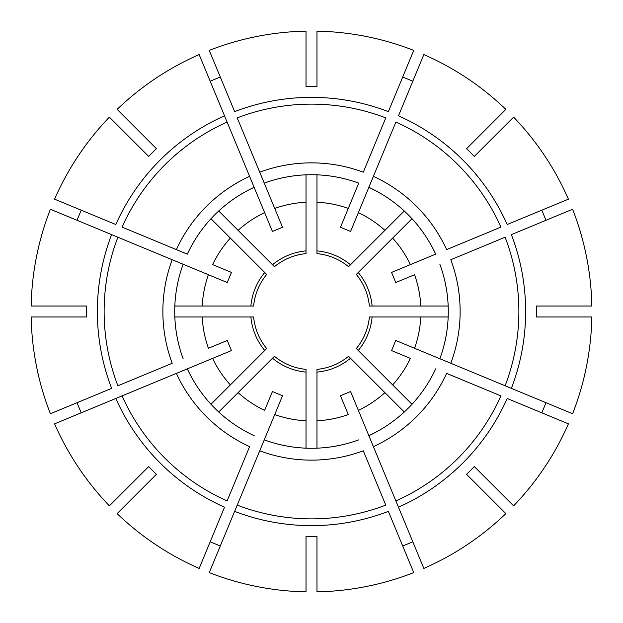 <?xml version="1.0" encoding="UTF-8"?>
<svg xmlns="http://www.w3.org/2000/svg" width="623" height="623" viewBox="0 0 623 623"><rect width="100%" height="100%" fill="white"/><g stroke="black" fill="none" stroke-linecap="round" stroke-linejoin="round"><path stroke-width="0.93" d="M132.613 140.346L130.674 138.415L132.613 140.346M266.706 274.447A58.134 58.134 0 0 0 253.623 306.025L250.882 306.025A60.867 60.867 0 0 1 264.767 272.5L266.706 274.447M63.982 306.025L61.249 306.025L63.982 306.025M80.733 221.835L78.202 220.791M63.982 316.975L61.249 316.975L63.982 316.975M253.623 316.975A58.134 58.134 0 0 0 266.706 348.553L264.767 350.5A60.867 60.867 0 0 1 250.882 316.975L253.623 316.975M132.613 482.654L130.674 484.585L132.613 482.654M140.346 490.387L138.415 492.326L140.346 490.387M274.447 356.294A58.134 58.134 0 0 0 306.025 369.377L306.025 372.118A60.867 60.867 0 0 1 272.5 358.233L274.447 356.294M306.025 559.018L306.025 561.751L306.025 559.018M221.835 542.267L220.791 544.798M401.165 542.267L402.209 544.798M316.975 559.018L316.975 561.751L316.975 559.018M316.975 369.377A58.134 58.134 0 0 0 348.553 356.294L350.5 358.233A60.867 60.867 0 0 1 316.975 372.118L316.975 369.377M482.654 490.387L484.585 492.326L482.654 490.387M490.387 482.654L492.326 484.585L490.387 482.654M356.294 348.553A58.134 58.134 0 0 0 369.377 316.975L372.118 316.975A60.867 60.867 0 0 1 358.233 350.5L356.294 348.553M559.018 316.975L561.751 316.975L559.018 316.975M542.267 401.165L544.798 402.209M541.784 210.192A239.24 102.756 -112.5 0 1 545.974 220.301M369.377 306.025A58.134 58.134 0 0 0 356.294 274.447L358.233 272.5A60.867 60.867 0 0 1 372.118 306.025L369.377 306.025M402.699 77.026A239.24 102.756 -157.5 0 1 412.808 81.216M348.553 266.706A58.134 58.134 0 0 0 316.975 253.623L316.975 250.882A60.867 60.867 0 0 1 350.5 264.767L348.553 266.706M210.192 81.216A239.24 102.756 157.5 0 1 220.301 77.026M254.145 187.328A136.78 136.78 0 0 0 187.328 254.145L122.077 227.115A207.366 207.366 0 0 1 227.115 122.077L224.521 115.816A214.141 214.141 0 0 0 115.816 224.521L54.583 199.158A280.405 280.405 0 0 1 109.391 117.132L148.687 156.428A224.848 224.848 0 0 1 156.428 148.687L117.132 109.391A280.405 280.405 0 0 1 199.158 54.583L272.422 231.452L282.531 227.263L259.713 172.182A148.624 148.624 0 0 1 363.287 172.182L385.777 117.887A207.366 207.366 0 0 0 237.223 117.887L264.253 183.139A136.78 136.78 0 0 1 358.747 183.139L340.47 227.263L350.578 231.452L373.395 176.371A148.624 148.624 0 0 1 446.629 249.605L500.923 227.115A207.366 207.366 0 0 0 395.885 122.077L358.381 212.622A109.422 109.422 0 0 1 384.913 230.354L350.5 264.767M218.728 210.987L238.087 230.354A109.422 109.422 0 0 1 264.619 212.622L249.605 176.371A148.624 148.624 0 0 0 176.371 249.605L187.328 254.145M210.987 218.728L264.767 272.5M130.674 138.415L109.913 117.654M174.829 306.025L202.21 306.025A109.422 109.422 0 0 1 208.44 274.735L172.182 259.713A148.624 148.624 0 0 0 172.182 363.287L117.887 385.777A207.366 207.366 0 0 1 117.887 237.223L111.634 234.63A214.141 214.141 0 0 0 111.634 388.37L50.393 413.734A280.405 280.405 0 0 1 31.15 316.975L86.722 316.975A224.848 224.848 0 0 1 86.722 306.025L31.15 306.025A280.405 280.405 0 0 1 50.393 209.266L227.263 282.531L231.452 272.422L212.622 264.619A109.422 109.422 0 0 1 230.354 238.087M77.026 220.301A239.24 102.756 112.5 0 1 81.216 210.192M174.829 316.975L250.882 316.975M61.249 316.975L31.882 316.975M210.987 404.272L230.354 384.913A109.422 109.422 0 0 1 212.622 358.381L176.371 373.395A148.624 148.624 0 0 0 249.605 446.629L227.115 500.923A207.366 207.366 0 0 1 122.077 395.885L115.816 398.479A214.141 214.141 0 0 0 224.521 507.184L199.158 568.417A280.405 280.405 0 0 1 117.132 513.609L156.428 474.313A224.848 224.848 0 0 1 148.687 466.572L109.391 505.868A280.405 280.405 0 0 1 54.583 423.842L231.452 350.578L227.263 340.47L208.44 348.265A109.422 109.422 0 0 1 202.21 316.975M81.216 412.808A239.24 102.756 67.5 0 1 77.026 402.699M306.025 448.171L306.025 420.79A109.422 109.422 0 0 1 274.735 414.56L259.713 450.818A148.624 148.624 0 0 0 363.287 450.818L385.777 505.113A207.366 207.366 0 0 1 237.223 505.113L234.63 511.366A214.141 214.141 0 0 0 388.37 511.366L413.734 572.607A280.405 280.405 0 0 1 316.975 591.85L316.975 536.278A224.848 224.848 0 0 1 306.025 536.278L306.025 591.85A280.405 280.405 0 0 1 209.266 572.607L282.531 395.737L272.422 391.548L264.619 410.378A109.422 109.422 0 0 1 238.087 392.646L272.5 358.233M220.301 545.974A239.24 102.756 22.5 0 1 210.192 541.784M404.272 412.013L384.913 392.646A109.422 109.422 0 0 1 358.381 410.378L373.395 446.629A148.624 148.624 0 0 0 446.629 373.395L500.923 395.885A207.366 207.366 0 0 1 395.885 500.923L398.479 507.184A214.141 214.141 0 0 0 507.184 398.479L568.417 423.842A280.405 280.405 0 0 1 513.609 505.868L474.313 466.572A224.848 224.848 0 0 1 466.572 474.313L505.868 513.609A280.405 280.405 0 0 1 423.842 568.417L350.578 391.548L340.47 395.737L348.265 414.56A109.422 109.422 0 0 1 316.975 420.79L316.975 372.118M412.808 541.784A239.24 102.756 -22.5 0 1 402.699 545.974M448.171 316.975L420.79 316.975A109.422 109.422 0 0 1 414.56 348.265L450.818 363.287A148.624 148.624 0 0 0 450.818 259.713L505.113 237.223A207.366 207.366 0 0 1 505.113 385.777L511.366 388.37A214.141 214.141 0 0 0 511.366 234.63L572.607 209.266A280.405 280.405 0 0 1 591.85 306.025L536.278 306.025A224.848 224.848 0 0 1 536.278 316.975L591.85 316.975A280.405 280.405 0 0 1 572.607 413.734L395.737 340.47L391.548 350.578L410.378 358.381A109.422 109.422 0 0 1 392.646 384.913L358.233 350.5M545.974 402.699A239.24 102.756 -67.5 0 1 541.784 412.808M568.417 199.158L507.184 224.521A214.141 214.141 0 0 0 398.479 115.816L423.842 54.583A280.405 280.405 0 0 1 505.868 109.391L466.572 148.687A224.848 224.848 0 0 1 474.313 156.428L513.609 117.132A280.405 280.405 0 0 1 568.417 199.158M368.855 187.328A136.78 136.78 0 0 1 435.672 254.145L391.548 272.422L395.737 282.531L414.56 274.735A109.422 109.422 0 0 1 420.79 306.025L372.118 306.025M435.672 254.145L410.378 264.619A109.422 109.422 0 0 0 392.646 238.087L358.233 272.5M401.165 80.733L402.209 78.202M413.734 50.393L388.37 111.634A214.141 214.141 0 0 0 234.63 111.634L209.266 50.393A280.405 280.405 0 0 1 306.025 31.15L306.025 86.722A224.848 224.848 0 0 1 316.975 86.722L316.975 31.15A280.405 280.405 0 0 1 413.734 50.393M358.747 183.139L348.265 208.44A109.422 109.422 0 0 0 316.975 202.21L316.975 250.882M306.025 174.829L306.025 253.623A58.134 58.134 0 0 0 274.447 266.706L238.087 230.354M306.025 61.249L306.025 31.882M306.025 250.882A60.867 60.867 0 0 0 272.5 264.767M542.267 221.835L544.798 220.791M559.018 306.025L561.751 306.025L559.018 306.025M490.387 140.346L492.326 138.415L490.387 140.346M492.326 138.415L513.087 117.654M482.654 132.613L484.585 130.674L482.654 132.613M484.585 130.674L505.346 109.913M316.975 63.982L316.975 61.249L316.975 63.982M140.346 132.613L138.415 130.674L140.346 132.613M138.415 130.674L117.654 109.913M61.249 306.025L31.882 306.025M130.674 484.585L109.913 505.346M138.415 492.326L117.654 513.087M306.025 561.751L306.025 591.118M316.975 561.751L316.975 591.118M484.585 492.326L505.346 513.087M492.326 484.585L513.087 505.346M561.751 306.025L591.118 306.025M561.751 316.975L591.118 316.975M404.272 210.987L384.913 230.354M412.013 218.728L392.646 238.087M218.728 412.013L238.087 392.646M230.354 384.913L264.767 350.5M316.975 448.171L316.975 420.79M306.025 420.79L306.025 372.118M412.013 404.272L392.646 384.913M384.913 392.646L350.5 358.233M448.171 306.025L420.79 306.025M420.79 316.975L372.118 316.975M202.21 306.025L250.882 306.025M183.139 358.747A136.78 136.78 0 0 1 183.139 264.253M254.145 435.672A136.78 136.78 0 0 1 187.328 368.855M358.747 439.861A136.78 136.78 0 0 1 264.253 439.861M435.672 368.855A136.78 136.78 0 0 1 368.855 435.672M439.861 264.253A136.78 136.78 0 0 1 439.861 358.747M316.975 61.249L316.975 31.882M316.975 174.829L316.975 202.21M221.835 80.733L220.791 78.202M264.253 183.139L274.735 208.44A109.422 109.422 0 0 1 306.025 202.21"/></g></svg>
